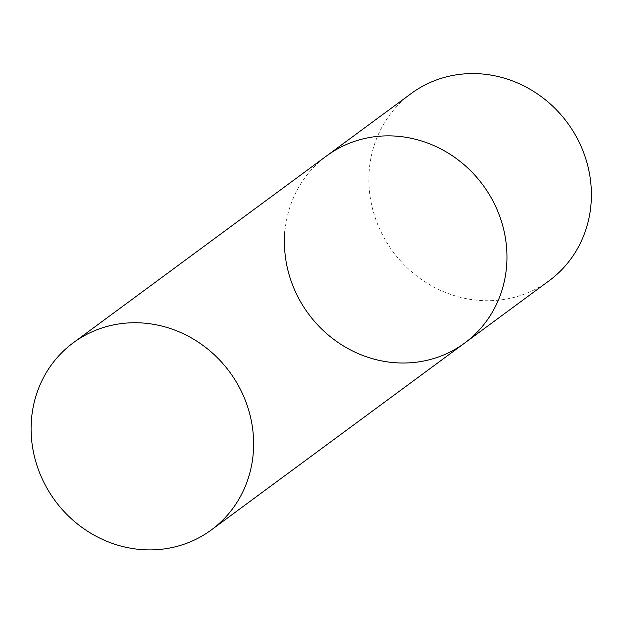 <?xml version="1.0" encoding="UTF-8"?>
<svg xmlns="http://www.w3.org/2000/svg" width="622" height="622" viewBox="0 0 622 622"><rect width="100%" height="100%" fill="white"/><g stroke="black" fill="none" stroke-linecap="round" stroke-linejoin="round"><path stroke-width="0.47" stroke-dasharray="3.11 2.33" d="M284.938 231.12A116.275 108.438 53.6 0 1 326.667 155.865A116.275 108.438 -126.4 0 0 288.981 274.255A116.275 108.438 -126.4 0 0 385.104 361.53A116.275 108.438 -126.4 0 0 464.72 343.017M549.164 280.724A116.275 108.438 53.6 0 1 426.949 283.072A116.275 108.438 53.6 0 1 369.382 168.826A116.275 108.438 53.6 0 1 411.119 93.58"/><path stroke-width="0.93" d="M73.334 342.738A116.275 108.438 -126.4 0 0 35.641 461.135A116.275 108.438 -126.4 0 0 131.763 548.41A116.275 108.438 -126.4 0 0 211.387 529.89A116.275 108.438 -126.4 0 0 249.072 411.5A116.275 108.438 -126.4 0 0 152.958 324.225A116.275 108.438 -126.4 0 0 73.334 342.738L411.119 93.58A116.275 108.438 53.6 0 1 533.334 91.232A116.275 108.438 53.6 0 1 590.9 205.47A116.275 108.438 53.6 0 1 549.164 280.724L464.72 343.017A116.275 108.438 -126.4 0 0 502.413 224.628A116.275 108.438 -126.4 0 0 406.29 137.353A116.275 108.438 -126.4 0 0 326.667 155.865A116.275 108.438 53.6 0 1 448.89 153.525A116.275 108.438 53.6 0 1 506.456 267.763A116.275 108.438 53.6 0 1 464.72 343.017A116.275 108.438 53.6 0 1 342.504 345.358A116.275 108.438 53.6 0 1 284.938 231.12M464.72 343.017L211.387 529.89"/></g></svg>
